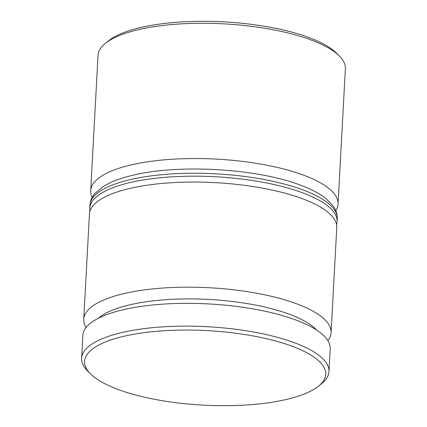 <?xml version="1.0" encoding="UTF-8"?>
<svg xmlns="http://www.w3.org/2000/svg" width="427" height="427" viewBox="0 0 427 427"><rect width="100%" height="100%" fill="white"/><g stroke="black" fill="none" stroke-linecap="round" stroke-linejoin="round"><path stroke-width="0.64" d="M316.572 330.034A114.559 35.404 -176.9 0 0 289.586 314.331A114.559 35.404 -176.9 0 0 98.445 318.216M86.105 327.509A123.851 38.27 3.1 0 1 83.74 319.273A123.851 38.27 3.1 0 1 162.297 288.081A123.851 38.27 3.1 0 1 296.77 303.848A123.851 38.27 3.1 0 1 331.08 332.67A123.851 38.27 3.1 0 1 327.84 340.602M92.243 197.397A123.851 38.27 3.1 0 1 90.705 190.629A123.851 38.27 3.1 0 1 169.263 159.436A123.851 38.27 3.1 0 1 303.736 175.209A123.851 38.27 3.1 0 1 338.045 204.026A123.851 38.27 3.1 0 1 335.787 210.591M105.416 43.319L108.479 40.848A120.756 37.314 3.1 0 1 308.988 37.56A120.756 37.314 3.1 0 1 336.551 53.199L339.332 55.985A123.851 38.27 -176.9 0 0 311.059 39.951A123.851 38.27 -176.9 0 0 105.416 43.319A123.851 38.27 -176.9 0 0 98.034 55.371L90.705 190.629M292.265 346.302A120.756 37.314 -176.9 0 0 143.258 332.772A120.756 37.314 -176.9 0 0 90.449 373.801A120.756 37.314 -176.9 0 0 118.012 389.44A120.756 37.314 -176.9 0 0 318.521 386.152A120.756 37.314 -176.9 0 0 292.265 346.302M90.449 373.801L87.668 371.015A123.851 38.27 3.1 0 1 81.632 358.232A123.851 38.27 3.1 0 1 160.184 327.039A123.851 38.27 3.1 0 1 294.657 342.812A123.851 38.27 3.1 0 1 328.966 371.629A123.851 38.27 3.1 0 1 321.584 383.681L318.521 386.152M331.08 332.67L336.77 227.548A123.851 38.27 -176.9 0 0 302.46 198.731A123.851 38.27 -176.9 0 0 167.987 182.959A123.851 38.27 -176.9 0 0 89.435 214.151L83.74 319.273M328.966 371.629L330.204 348.838A123.851 38.27 -176.9 0 0 295.895 320.02A123.851 38.27 -176.9 0 0 161.422 304.248A123.851 38.27 -176.9 0 0 82.865 335.446L81.632 358.232M338.045 204.026L345.368 68.768A123.851 38.27 -176.9 0 0 339.332 55.985M302.94 189.908A123.851 38.27 -176.9 0 0 168.468 174.136A123.851 38.27 -176.9 0 0 89.91 205.334C90.145 201.101 91.864 197.114 95.066 193.372L102.912 186.743C110.513 181.881 120.921 177.952 134.131 174.958C180.199 163.947 258.095 168.724 300.635 185.211C311.411 189.23 319.919 193.719 326.148 198.694L333.364 206.209C336.177 210.297 337.474 214.471 337.25 218.725A123.851 38.27 -176.9 0 0 302.94 189.908M89.91 205.334L89.75 208.275A123.851 38.27 3.1 0 1 168.307 177.077A123.851 38.27 3.1 0 1 302.78 192.849A123.851 38.27 3.1 0 1 337.09 221.666L337.25 218.725M89.75 208.275L89.878 211.509M336.615 224.874L337.09 221.666"/></g></svg>
